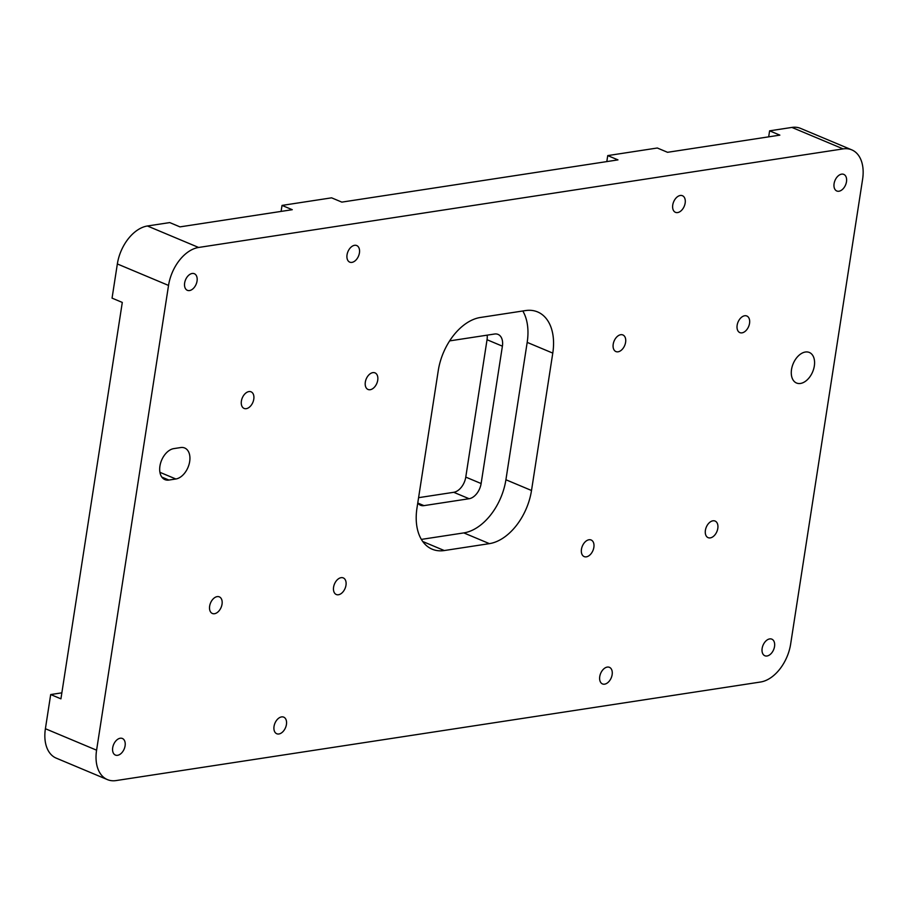 <?xml version="1.0" encoding="UTF-8"?>
<svg xmlns="http://www.w3.org/2000/svg" width="908" height="908" viewBox="0 0 908 908"><rect width="100%" height="100%" fill="white"/><g stroke="black" fill="none" stroke-linecap="round" stroke-linejoin="round"><path stroke-width="1.36" d="M613.206 344.211A9.001 5.743 -67.2 0 1 622.888 334.95A9.001 5.743 -67.2 0 1 624.693 345.483A9.001 5.743 -67.2 0 1 615.919 351.566A9.001 5.743 -67.2 0 1 613.206 344.211M365.322 382.12A9.001 5.743 -67.2 0 1 375.004 372.87A9.001 5.743 -67.2 0 1 376.82 383.392A9.001 5.743 -67.2 0 1 368.046 389.475A9.001 5.743 -67.2 0 1 365.322 382.12M333.588 587.158A9.001 5.743 -67.2 0 1 343.269 577.908A9.001 5.743 -67.2 0 1 345.074 588.429A9.001 5.743 -67.2 0 1 336.3 594.513A9.001 5.743 -67.2 0 1 333.588 587.158M737.148 325.246A9.001 5.743 -67.2 0 1 746.83 315.995A9.001 5.743 -67.2 0 1 748.635 326.528A9.001 5.743 -67.2 0 1 739.861 332.612A9.001 5.743 -67.2 0 1 737.148 325.246M581.46 549.249A9.001 5.743 -67.2 0 1 591.142 539.999A9.001 5.743 -67.2 0 1 592.958 550.52A9.001 5.743 -67.2 0 1 584.185 556.604A9.001 5.743 -67.2 0 1 581.46 549.249M241.392 401.075A9.001 5.743 -67.2 0 1 251.073 391.825A9.001 5.743 -67.2 0 1 252.878 402.346A9.001 5.743 -67.2 0 1 244.104 408.43A9.001 5.743 -67.2 0 1 241.392 401.075M209.646 606.113A9.001 5.743 -67.2 0 1 219.327 596.862A9.001 5.743 -67.2 0 1 221.132 607.384A9.001 5.743 -67.2 0 1 212.358 613.479A9.001 5.743 -67.2 0 1 209.646 606.113M705.403 530.295A9.001 5.743 -67.2 0 1 715.084 521.044A9.001 5.743 -67.2 0 1 716.9 531.566A9.001 5.743 -67.2 0 1 708.115 537.649A9.001 5.743 -67.2 0 1 705.403 530.295M416.988 508.003L438.258 370.634A50.428 32.143 -67.2 0 1 480.366 317.482L525.482 310.581A50.428 32.143 -67.2 0 1 537.581 311.921A50.428 32.143 -67.2 0 1 552.779 353.11L531.509 490.49A50.428 32.143 -67.2 0 1 489.401 543.642L444.284 550.543A50.428 32.143 -67.2 0 1 432.185 549.204A50.428 32.143 -67.2 0 1 416.988 508.003M522.804 310.99A50.428 32.143 -67.2 0 1 527.185 342.384L505.915 479.753A50.428 32.143 -67.2 0 1 463.806 532.905L421.369 539.397M417.771 502.964A14.403 9.182 112.8 0 0 420.529 505.257A14.403 9.182 112.8 0 0 423.979 505.631L469.096 498.73A14.403 9.182 112.8 0 0 481.126 483.544L502.396 346.175A14.403 9.182 112.8 0 0 498.049 334.405A14.403 9.182 112.8 0 0 494.599 334.019L449.619 340.897M418.588 497.675L453.739 492.295L469.096 498.73M481.126 483.544L465.77 477.109A14.403 9.182 -67.2 0 1 453.739 492.295M487.165 335.154A14.403 9.182 -67.2 0 1 487.04 339.728L502.396 346.175M465.77 477.109L487.04 339.728M814.328 365.992A16.571 10.567 -67.2 0 1 796.52 383.017A16.571 10.567 -67.2 0 1 793.195 363.654A16.571 10.567 -67.2 0 1 809.346 352.463A16.571 10.567 -67.2 0 1 814.328 365.992M180.703 447.553A16.571 10.567 -67.2 0 1 184.687 447.996A16.571 10.567 -67.2 0 1 189.034 464.465A16.571 10.567 -67.2 0 1 175.846 478.993L168.899 480.06A16.571 10.567 -67.2 0 1 164.927 479.617A16.571 10.567 -67.2 0 1 160.58 463.148A16.571 10.567 -67.2 0 1 173.768 448.62L180.703 447.553M168.536 285.43A36.025 22.961 -67.2 0 1 198.614 247.464L147.425 225.99A36.025 22.961 112.8 0 0 117.348 263.956L168.536 285.43L96.588 750.19L45.4 728.727L50.689 694.552L61.858 692.838M50.689 694.552L60.927 698.842L122.296 302.432L112.059 298.13L117.348 263.956M147.425 225.99L169.739 222.585L179.977 226.875L292.262 209.703L282.025 205.412L331.602 197.831L341.839 202.121L617.973 159.887L607.736 155.597L657.313 148.004L667.55 152.306L779.847 135.133L769.609 130.831L791.912 127.426L843.101 148.889A36.025 22.961 -67.2 0 1 851.749 149.854A36.025 22.961 -67.2 0 1 862.6 179.273L790.652 644.044A36.025 22.961 -67.2 0 1 760.575 682.01L116.088 780.574A36.025 22.961 -67.2 0 1 107.439 779.62A36.025 22.961 -67.2 0 1 96.588 750.19M45.4 728.727A36.025 22.961 112.8 0 0 56.251 758.146L107.439 779.62M851.749 149.854L800.561 128.38A36.025 22.961 112.8 0 0 791.912 127.426M843.101 148.889L198.614 247.464M286.429 724.493A9.001 5.743 112.8 0 0 283.716 717.138A9.001 5.743 112.8 0 0 274.942 723.222A9.001 5.743 112.8 0 0 276.747 733.743A9.001 5.743 112.8 0 0 286.429 724.493M685.154 203.086A9.001 5.743 112.8 0 0 682.441 195.719A9.001 5.743 112.8 0 0 673.657 201.803A9.001 5.743 112.8 0 0 675.473 212.336A9.001 5.743 112.8 0 0 685.154 203.086M197.047 281.071A9.001 5.743 112.8 0 0 194.335 273.717A9.001 5.743 112.8 0 0 185.55 279.8A9.001 5.743 112.8 0 0 187.366 290.322A9.001 5.743 112.8 0 0 197.047 281.071M846.483 181.736A9.001 5.743 112.8 0 0 843.77 174.381A9.001 5.743 112.8 0 0 834.997 180.465A9.001 5.743 112.8 0 0 836.813 190.998A9.001 5.743 112.8 0 0 846.483 181.736M359.432 252.901A9.001 5.743 112.8 0 0 356.719 245.546A9.001 5.743 112.8 0 0 347.946 251.629A9.001 5.743 112.8 0 0 349.762 262.151A9.001 5.743 112.8 0 0 359.432 252.901M612.14 674.678A9.001 5.743 112.8 0 0 609.427 667.323A9.001 5.743 112.8 0 0 600.653 673.407A9.001 5.743 112.8 0 0 602.469 683.928A9.001 5.743 112.8 0 0 612.14 674.678M125.088 745.831A9.001 5.743 112.8 0 0 122.376 738.476A9.001 5.743 112.8 0 0 113.602 744.56A9.001 5.743 112.8 0 0 115.418 755.081A9.001 5.743 112.8 0 0 125.088 745.831M774.535 646.507A9.001 5.743 112.8 0 0 771.823 639.153A9.001 5.743 112.8 0 0 763.049 645.236A9.001 5.743 112.8 0 0 764.854 655.758A9.001 5.743 112.8 0 0 774.535 646.507M606.816 161.59L607.736 155.597M768.679 136.836L769.609 130.831M281.094 211.416L282.025 205.412M444.284 550.543L422.753 541.509M489.401 543.642L463.806 532.905M531.509 490.49L505.915 479.753M552.779 353.11L527.185 342.384M423.979 505.631L417.828 503.055M159.922 472.319L175.846 478.993M161.828 477.086L168.899 480.06"/></g></svg>
